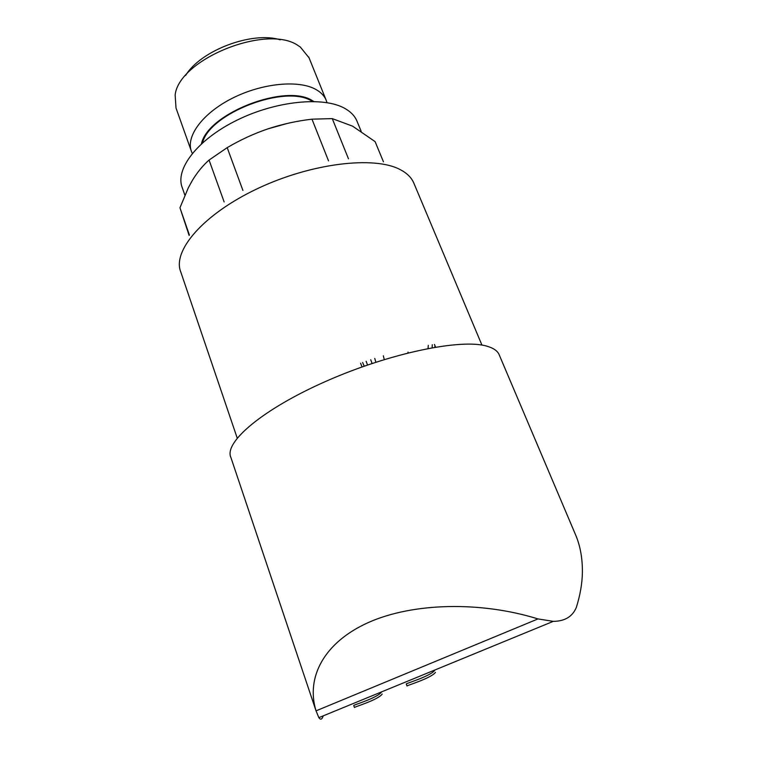 <?xml version="1.0" encoding="UTF-8"?>
<svg xmlns="http://www.w3.org/2000/svg" width="757" height="757" viewBox="0 0 757 757"><rect width="100%" height="100%" fill="white"/><g stroke="black" fill="none" stroke-linecap="round" stroke-linejoin="round"><path stroke-width="1.14" d="M362.026 366.946L360.597 363.209M435.54 347.113L434.452 344.435M242.902 190.414L227.195 147.643C240.187 139.969 253.784 133.696 267.987 128.841L287.537 123.391M224.138 201.93L209.055 160.058L227.195 147.643M383.458 161.828L375.094 141.606L352.573 126.154L332.266 118.612L311.979 119.171L328.529 160.872M189.136 235.446L179.958 207.768L188.398 187.622L192.524 180.147C197.407 172.18 202.914 165.48 209.055 160.058M189.401 235.049L179.958 207.768M323.248 715.838C321.99 719.519 320.523 720.125 318.848 717.664L316.048 710.842L537.981 618.923L553.329 621.365C564.902 621.232 572.576 616.558 576.361 607.351C580.212 594.964 582.218 583.354 582.379 572.529C582.549 558.685 580.354 546.28 575.784 535.294L499.327 355.099M381.613 691.87C377.715 698.011 352.365 705.231 353.774 705.562L354.456 707.54C353.112 707.246 377.838 700.159 382.2 694.046M434.934 669.973C431.471 676.01 404.91 683.76 406.291 683.968M537.981 618.923C480.733 601.096 413.038 602.648 368.545 622.443C324.024 642.314 305.705 677.458 316.048 710.842M348.475 158.809L332.266 118.612M267.987 128.841C282.238 124.167 296.905 120.94 311.979 119.171M184.878 195.155L182.305 187.783C174.791 169.454 197.047 139.856 236.619 120.354C276.078 100.757 323.845 96.196 345.012 108.525C350.756 111.79 354.702 115.887 356.831 120.789L357.172 121.612M202.488 142.846C209.727 113.067 285.853 84.008 311.799 101.107L312.386 101.438M201.466 143.783C207.598 113.503 285.843 83.09 312.433 100.681L313.777 101.457M192.297 153.387L191.549 151.703C185.437 136.733 202.327 113.342 232.352 98.24C262.291 83.062 299.072 79.665 316.142 89.6C320.987 92.373 324.308 95.855 326.106 100.047L326.996 102.63M191.209 150.747L176.021 108.043L175.141 95.032C178.917 58.923 267.931 23.382 298.57 45.884L300.274 46.991L309.064 57.825M185.673 75.378C200.662 50.388 252.45 30.933 280.222 39.828M406.301 683.997L407.02 685.984C405.695 685.851 431.197 678.253 435.464 672.367M364.212 366.17L362.622 362.489M428.301 345.324L428.055 348.466M367.514 365.016L366.142 361.278M432.275 344.728L432.152 347.7M375.841 362.225L374.762 358.43M434.897 345.523L434.897 347.226M407.938 352.942L408.051 352.062M384.272 359.556L383.326 355.79M237.215 438.076L180.819 272.075C172.028 251.097 202.914 214.458 257.068 188.834C311.08 163.086 374.488 155.668 400.264 169.644C406.859 173.088 411.316 177.441 413.653 182.692L414.032 183.582M316.133 711.135L230.876 457.417C223.779 442.41 262.641 409.092 326.541 381.045C390.309 352.904 461.439 338.407 486.931 346.186C493.309 348.002 497.358 350.765 499.062 354.465L498.608 353.614M372.065 363.474L370.731 359.736M481.935 345.088L413.653 182.692M318.848 717.655L553.263 621.365M361.174 131.34L356.831 120.789M326.106 100.047L308.761 57.087"/></g></svg>
